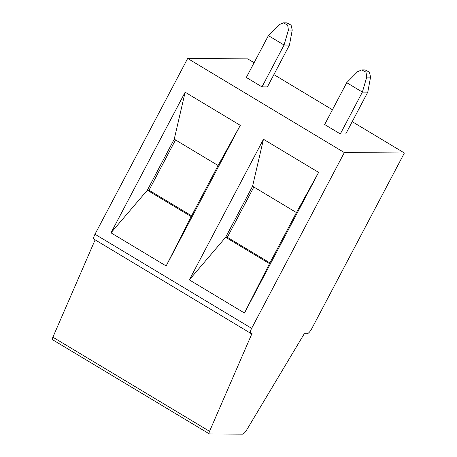 <?xml version="1.0" encoding="UTF-8"?>
<svg xmlns="http://www.w3.org/2000/svg" width="457" height="457" viewBox="0 0 457 457"><rect width="100%" height="100%" fill="white"/><g stroke="black" fill="none" stroke-linecap="round" stroke-linejoin="round"><path stroke-width="0.69" d="M95.136 239.845L52.892 337.197A3.839 1.182 121 0 0 52.624 339.745L209.283 433.864A3.839 1.182 121 0 0 209.495 433.916L242.461 434.15A5.764 1.771 121 0 0 246.643 430.014L304.259 333.764L307.024 333.787A5.764 1.771 121 0 0 311.697 328.777L404.376 152.998L352.216 121.659M254.103 62.718L247.717 58.879L187.667 58.456L94.993 234.235A5.764 1.771 121 0 0 94.045 239.188L250.704 333.307A5.764 1.771 121 0 0 251.024 333.393L252.036 333.399L209.552 431.317A3.839 1.182 121 0 0 209.283 433.864M404.376 152.998L344.327 152.575L251.647 328.354A5.764 1.771 121 0 0 250.704 333.307M344.327 152.575L187.667 58.456M318.615 172.398L244.472 313.022L189.324 279.89L263.466 139.265L318.615 172.398L296.433 212.579L269.51 263.638L225.649 237.286L189.324 279.89M240.285 125.338L166.142 265.963L110.994 232.83L185.136 92.205L240.285 125.338L218.103 165.52L191.18 216.578L147.32 190.226L110.994 232.83M332.433 109.777L273.886 74.6M370.57 77.119L369.41 72.177L365.194 69.932L361.744 69.91L357.671 71.635L346.72 82.677L324.653 124.533L340.322 133.947L345.721 133.981L367.782 92.131L362.384 92.091L366.748 77.09L370.57 77.119L367.782 92.131M292.24 30.059L291.08 25.118L286.865 22.873L283.414 22.85L279.341 24.575L268.39 35.617L246.323 77.473L261.992 86.887L267.391 86.921L289.452 45.072L284.06 45.032L288.418 30.031L292.24 30.059L289.452 45.072M340.322 133.947L362.384 92.091L346.72 82.677M361.744 69.91L365.988 72.149L366.748 77.09M261.992 86.887L284.06 45.032L268.39 35.617M283.414 22.85L287.659 25.095L288.418 30.031M244.472 313.022L269.51 263.638M269.916 262.878L227.335 237.297L225.649 237.286L252.567 186.228L263.466 139.265M253.852 186.999L227.335 237.297M296.433 212.579L252.567 186.228M166.142 265.963L191.18 216.578M218.103 165.52L174.237 139.168L185.136 92.205M191.586 215.818L149.005 190.238L147.32 190.226L174.237 139.168M175.528 139.939L149.005 190.238M209.552 431.317L52.892 337.197M251.647 328.354L94.993 234.235"/></g></svg>
